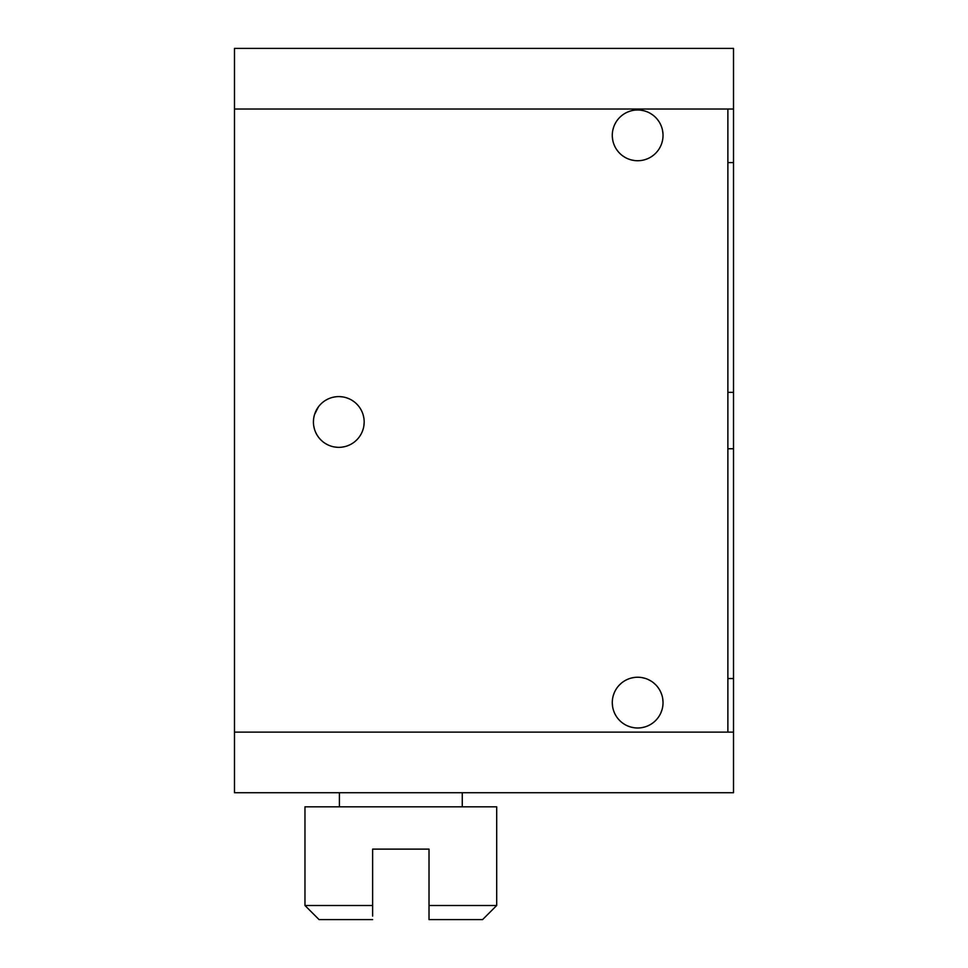 <?xml version="1.0" encoding="UTF-8"?>
<svg xmlns="http://www.w3.org/2000/svg" width="968" height="968" viewBox="0 0 968 968"><rect width="100%" height="100%" fill="white"/><g stroke="black" fill="none" stroke-linecap="round" stroke-linejoin="round"><path stroke-width="1.45" d="M727.875 732.11L727.875 109.021M727.875 392.367L733.514 392.367L733.514 162.588L727.875 162.588M727.875 678.544L733.514 678.544L733.514 448.753L727.875 448.753M733.514 109.021L234.486 109.021L234.486 48.4L733.514 48.4L733.514 162.588M234.486 732.11L733.514 732.11L733.514 792.731L234.486 792.731L234.486 109.021M733.514 732.11L733.514 678.544M733.514 392.367L733.514 448.753M462.256 792.731L462.256 806.828M339.405 806.828L339.405 792.731M496.693 806.828L304.968 806.828L304.968 905.504L372.632 905.504L372.632 849.117L429.018 849.117L429.018 905.504L496.693 905.504L496.693 806.828M372.632 849.117L372.632 916.103M496.693 905.504L482.584 919.6L429.018 919.6L429.018 905.504L429.018 915.728M372.632 919.6L319.065 919.6L304.968 905.504M614.91 146.591L613.736 143.833M612.817 140.517L612.333 136.948M612.865 129.942L613.688 127.026M614.728 124.497L615.914 122.283M617.197 120.347L618.552 118.665M618.915 118.253L619.556 117.576M619.968 117.164L621.468 115.821M621.504 115.797L623.259 114.466M625.304 113.195L626.574 112.53M627.627 112.046L630.313 111.078M635.444 110.086L636.956 110.001M640.586 110.158L644.023 110.8M644.603 110.957L647.156 111.828M650.012 113.195L652.589 114.853M654.913 116.753L656.582 118.459M656.982 118.919L658.797 121.327M660.406 124.122L661.58 126.893M662.499 130.208L662.983 133.778M662.451 140.783L661.628 143.7M660.587 146.228L659.402 148.443M658.119 150.379L656.764 152.061M656.389 152.472L655.772 153.125M655.348 153.549L653.848 154.904M653.811 154.928L652.057 156.247M650.024 157.518L648.778 158.171M647.689 158.667L645.003 159.647M639.896 160.64L638.372 160.724M634.73 160.567L631.293 159.926M630.712 159.768L628.159 158.885M625.304 157.518L622.726 155.872M620.403 153.96L618.746 152.278M618.334 151.807L616.519 149.399M614.789 691.624L615.612 690.063M615.866 689.627L616.725 688.272M617.874 686.723L618.915 685.525M619.024 685.392L621.48 683.069M622.981 681.92L624.554 680.891M624.735 680.782L625.836 680.165M626.732 679.717L629.006 678.762M631.632 677.975L634.657 677.418M641.784 677.576L645.124 678.374M648.161 679.524L650.895 680.976M653.376 682.706L655.602 684.666M657.562 686.881L659.293 689.349M659.474 689.664L660.636 691.854M660.745 692.096L661.906 695.133M662.693 698.472L663.032 702.102M662.995 703.942L662.814 705.962M662.003 709.774L660.769 713.089M614.535 692.156L613.288 695.532M612.49 699.392L612.333 701.038M612.296 703.3L612.659 706.967M613.482 710.33L614.68 713.38M614.898 713.84L616.023 715.872M617.971 718.619L620.004 720.845M622.291 722.806L624.82 724.512M627.688 725.952L630.737 727.029M630.821 727.053L634.258 727.767M641.687 727.67L644.918 726.932M646.031 726.569L647.665 725.94M647.979 725.794L650.06 724.754M652.142 723.459L652.843 722.951M653.92 722.104L655.372 720.785M655.445 720.712L656.849 719.224M657.466 718.474L658.216 717.494M659.535 715.485L660.382 713.912M313.426 421.588L313.596 419.023M313.668 418.466L314.273 415.454M314.491 414.679L318.436 406.826M319.646 405.326L320.928 403.959M322.32 402.676L323.905 401.43M325.72 400.232L327.789 399.106M327.825 399.094L330.149 398.114M330.487 397.993L331.479 397.679M332.859 397.304L335.981 396.759M339.466 396.602L343.011 396.953M346.375 397.751L349.436 398.937M352.195 400.425L354.687 402.18M356.914 404.213L358.898 406.475M360.616 409.016L362.056 411.811M363.169 414.909L363.907 418.297M313.692 425.63L314.418 428.981M314.733 430.01L315.483 431.994M315.507 432.055L316.79 434.584M316.923 434.826L318.532 437.233M318.593 437.33L320.456 439.508M320.517 439.569L322.671 441.565M323.046 441.868L324.365 442.848M325.079 443.32L327.765 444.82M329.18 445.449L330.741 446.03M333.996 446.889L337.554 447.313M341.268 447.228L344.62 446.671M347.524 445.8L350.053 444.723M351.529 443.925L352.243 443.489M354.143 442.182L355.438 441.13M355.764 440.839L357.192 439.448M357.252 439.399L358.547 437.911M359.878 436.096L361.137 434.003M362.274 431.595L363.23 428.824M363.907 425.618L364.174 422.193M614.97 146.725A25.374 25.374 0 0 1 626.296 112.675A25.374 25.374 0 0 1 660.345 124.001A25.374 25.374 0 0 1 649.02 158.05A25.374 25.374 0 0 1 614.97 146.725M614.571 692.096A25.374 25.374 0 0 1 648.185 679.524A25.374 25.374 0 0 1 660.745 713.138A25.374 25.374 0 0 1 627.131 725.71A25.374 25.374 0 0 1 614.571 692.096M364.174 421.975A25.374 25.374 0 0 1 338.8 447.349A25.374 25.374 0 0 1 313.426 421.975A25.374 25.374 0 0 1 338.8 396.602A25.374 25.374 0 0 1 364.174 421.975"/></g></svg>
